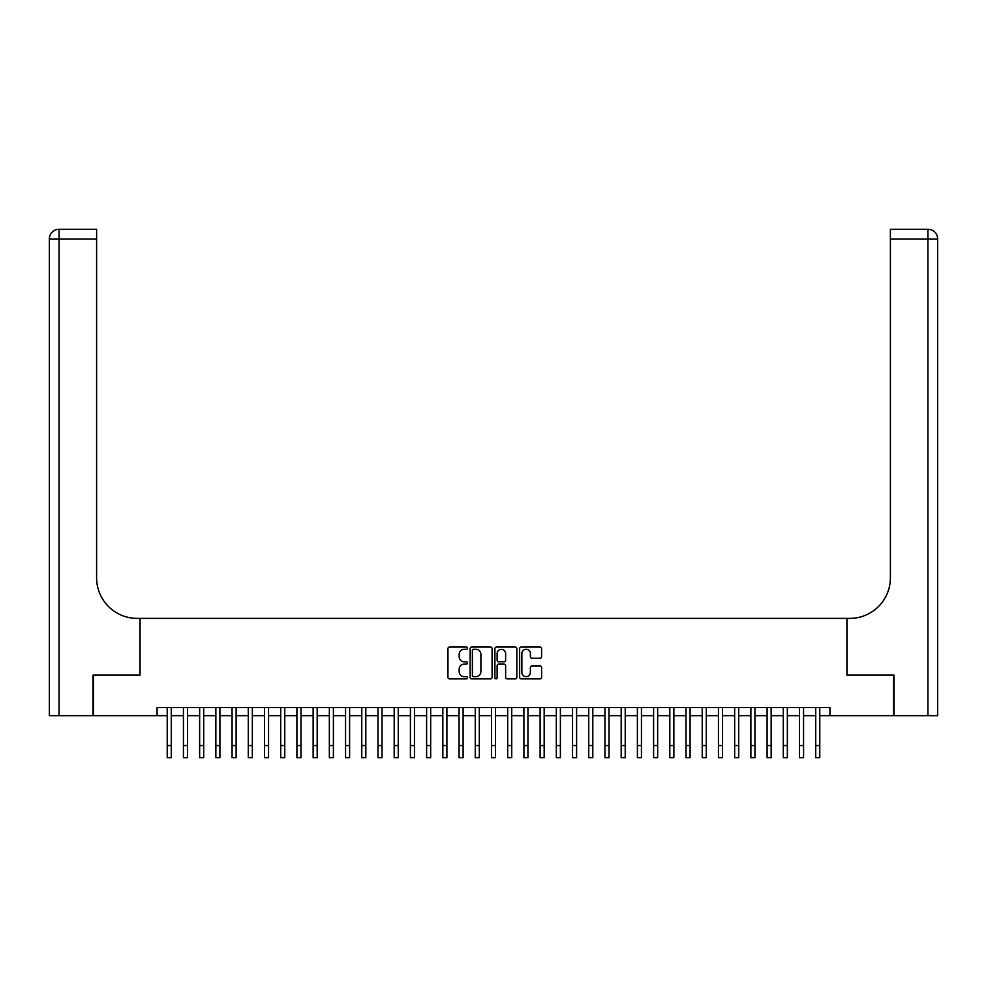 <?xml version="1.0" encoding="UTF-8"?>
<svg xmlns="http://www.w3.org/2000/svg" width="987" height="987" viewBox="0 0 987 987"><rect width="100%" height="100%" fill="white"/><g stroke="black" fill="none" stroke-linecap="round" stroke-linejoin="round"><path stroke-width="1.48" d="M467.554 648.163A1.11 1.11 0 0 0 466.444 647.053L449.541 647.053A1.592 1.592 0 0 0 447.95 648.644L447.95 677.292A1.592 1.592 0 0 0 449.541 678.883L466.444 678.883A1.11 1.11 0 0 0 467.554 677.761A1.11 1.11 0 0 0 466.444 676.65L464.26 676.65A5.095 5.095 0 0 1 459.165 671.555L459.165 669.174A5.095 5.095 0 0 1 464.26 664.078L466.444 664.078A1.11 1.11 0 0 0 467.554 662.968A1.11 1.11 0 0 0 466.444 661.845L464.26 661.845A5.095 5.095 0 0 1 459.165 656.762L459.165 654.369A5.095 5.095 0 0 1 464.26 649.273L466.444 649.273A1.11 1.11 0 0 0 467.554 648.163M540.012 658.267A1.592 1.592 0 0 0 541.604 656.676L541.604 648.644A1.592 1.592 0 0 0 540.012 647.053L521.235 647.053A1.592 1.592 0 0 0 519.643 648.644L519.643 677.292A1.592 1.592 0 0 0 521.235 678.883L540.012 678.883A1.592 1.592 0 0 0 541.604 677.292L541.604 667.582A1.592 1.592 0 0 0 540.012 665.991L531.968 665.991A1.592 1.592 0 0 0 530.377 667.582L530.377 672.394A4.256 4.256 0 0 1 526.12 676.65A4.256 4.256 0 0 1 521.864 672.394L521.864 653.53A4.256 4.256 0 0 1 526.12 649.273A4.256 4.256 0 0 1 530.377 653.53L530.377 656.676A1.592 1.592 0 0 0 531.968 658.267L540.012 658.267M157.081 715.661L93.444 715.661L93.444 675.12L140.055 675.12L140.055 618.38L846.945 618.38L846.945 675.12L893.556 675.12L893.556 715.661L829.919 715.661L829.919 707.556L157.081 707.556L157.081 715.661L167.222 715.661M492.106 648.644A1.592 1.592 0 0 0 490.514 647.053L471.737 647.053A1.592 1.592 0 0 0 470.145 648.644L470.145 677.292A1.592 1.592 0 0 0 471.737 678.883L490.514 678.883A1.592 1.592 0 0 0 492.106 677.292L492.106 648.644M496.486 647.053L515.263 647.053A1.592 1.592 0 0 1 516.855 648.644L516.855 677.292A1.592 1.592 0 0 1 515.263 678.883L507.232 678.883A1.592 1.592 0 0 1 505.64 677.292L505.64 665.67A1.592 1.592 0 0 0 504.049 664.078L498.706 664.078A1.592 1.592 0 0 0 497.115 665.67L497.115 677.761A1.11 1.11 0 0 1 496.005 678.883A1.11 1.11 0 0 1 494.894 677.761L494.894 648.644A1.592 1.592 0 0 1 496.486 647.053M171.269 715.661L183.434 715.661M187.481 715.661L199.645 715.661M203.692 715.661L215.857 715.661M219.904 715.661L232.068 715.661M236.127 715.661L248.28 715.661M252.339 715.661L264.491 715.661M268.55 715.661L280.703 715.661M284.762 715.661L296.914 715.661M300.973 715.661L313.138 715.661M317.185 715.661L329.35 715.661M333.396 715.661L345.561 715.661M349.608 715.661L361.773 715.661M365.819 715.661L377.984 715.661M382.043 715.661L394.195 715.661M398.255 715.661L410.407 715.661M414.466 715.661L426.618 715.661M430.677 715.661L442.83 715.661M446.889 715.661L459.054 715.661M463.1 715.661L475.265 715.661M479.312 715.661L491.477 715.661M495.523 715.661L507.688 715.661M511.735 715.661L523.9 715.661M527.946 715.661L540.111 715.661M544.17 715.661L556.323 715.661M560.382 715.661L572.534 715.661M576.593 715.661L588.745 715.661M592.805 715.661L604.957 715.661M609.016 715.661L621.181 715.661M625.227 715.661L637.392 715.661M641.439 715.661L653.604 715.661M657.65 715.661L669.815 715.661M673.862 715.661L686.027 715.661M690.086 715.661L702.238 715.661M706.297 715.661L718.45 715.661M722.509 715.661L734.661 715.661M738.72 715.661L750.873 715.661M754.932 715.661L767.096 715.661M771.143 715.661L783.308 715.661M787.355 715.661L799.519 715.661M803.566 715.661L815.731 715.661M819.778 715.661L829.919 715.661M473.489 649.273A1.11 1.11 0 0 0 472.378 650.396L472.378 675.54A1.11 1.11 0 0 0 473.489 676.65L475.796 676.65A5.095 5.095 0 0 0 480.891 671.555L480.891 654.369A5.095 5.095 0 0 0 475.796 649.273L473.489 649.273M505.64 653.616A4.256 4.256 0 0 0 501.371 649.36A4.256 4.256 0 0 0 497.115 653.616L497.115 660.254A1.592 1.592 0 0 0 498.706 661.845L504.049 661.845A1.592 1.592 0 0 0 505.64 660.254L505.64 653.616M167.222 745.567L171.269 745.567L171.269 757.732L167.222 757.732L167.222 707.556M171.269 745.567L171.269 707.556M92.963 675.12L139.895 675.12L139.895 618.38L137.144 618.38A40.529 40.529 0 0 1 96.615 577.851L96.615 239.002L59.072 239.002L59.072 715.661L92.963 715.661L92.963 675.12M59.072 715.661L49.35 715.661L49.35 239.002A9.722 9.722 0 0 1 59.072 229.268L96.615 229.268L96.615 239.002M96.615 229.268L59.072 229.268A9.722 9.722 0 0 0 49.35 239.002L59.072 239.002L59.072 229.268M137.144 618.38A40.529 40.529 0 0 1 96.615 577.851M927.928 715.661L927.928 239.002L937.65 239.002A9.722 9.722 0 0 0 927.928 229.268A9.722 9.722 0 0 1 937.65 239.002L937.65 715.661L894.037 715.661L894.037 675.12L847.105 675.12L847.105 618.38L849.856 618.38A40.529 40.529 0 0 0 890.385 577.851L890.385 229.268L927.928 229.268L890.385 229.268M849.856 618.38A40.529 40.529 0 0 0 890.385 577.851M183.434 757.732L187.481 757.732L183.434 757.732L183.434 707.556M187.481 757.732L187.481 707.556M199.645 757.732L203.692 757.732L199.645 757.732L199.645 707.556M203.692 757.732L203.692 707.556M215.857 757.732L219.904 757.732L215.857 757.732L215.857 707.556M219.904 757.732L219.904 707.556M232.068 757.732L236.127 757.732L232.068 757.732L232.068 707.556M236.127 757.732L236.127 707.556M248.28 757.732L252.339 757.732L248.28 757.732L248.28 707.556M252.339 757.732L252.339 707.556M264.491 757.732L268.55 757.732L264.491 757.732L264.491 707.556M268.55 757.732L268.55 707.556M280.703 757.732L284.762 757.732L280.703 757.732L280.703 707.556M284.762 757.732L284.762 707.556M296.914 757.732L300.973 757.732L296.914 757.732L296.914 707.556M300.973 757.732L300.973 707.556M313.138 757.732L317.185 757.732L313.138 757.732L313.138 707.556M317.185 757.732L317.185 707.556M329.35 757.732L333.396 757.732L329.35 757.732L329.35 707.556M333.396 757.732L333.396 707.556M345.561 757.732L349.608 757.732L345.561 757.732L345.561 707.556M349.608 757.732L349.608 707.556M361.773 757.732L365.819 757.732L361.773 757.732L361.773 707.556M365.819 757.732L365.819 707.556M377.984 757.732L382.043 757.732L377.984 757.732L377.984 707.556M382.043 757.732L382.043 707.556M394.195 757.732L398.255 757.732L394.195 757.732L394.195 707.556M398.255 757.732L398.255 707.556M410.407 757.732L414.466 757.732L410.407 757.732L410.407 707.556M414.466 757.732L414.466 707.556M426.618 757.732L430.677 757.732L426.618 757.732L426.618 707.556M430.677 757.732L430.677 707.556M442.83 757.732L446.889 757.732L442.83 757.732L442.83 707.556M446.889 757.732L446.889 707.556M459.054 757.732L463.1 757.732L459.054 757.732L459.054 707.556M463.1 757.732L463.1 707.556M475.265 757.732L479.312 757.732L475.265 757.732L475.265 707.556M479.312 757.732L479.312 707.556M491.477 757.732L495.523 757.732L491.477 757.732L491.477 707.556M495.523 757.732L495.523 707.556M507.688 757.732L511.735 757.732L507.688 757.732L507.688 707.556M511.735 757.732L511.735 707.556M523.9 757.732L527.946 757.732L523.9 757.732L523.9 707.556M527.946 757.732L527.946 707.556M540.111 757.732L544.17 757.732L540.111 757.732L540.111 707.556M544.17 757.732L544.17 707.556M556.323 757.732L560.382 757.732L556.323 757.732L556.323 707.556M560.382 757.732L560.382 707.556M572.534 757.732L576.593 757.732L572.534 757.732L572.534 707.556M576.593 757.732L576.593 707.556M588.745 757.732L592.805 757.732L588.745 757.732L588.745 707.556M592.805 757.732L592.805 707.556M604.957 757.732L609.016 757.732L604.957 757.732L604.957 707.556M609.016 757.732L609.016 707.556M621.181 757.732L625.227 757.732L621.181 757.732L621.181 707.556M625.227 757.732L625.227 707.556M637.392 757.732L641.439 757.732L637.392 757.732L637.392 707.556M641.439 757.732L641.439 707.556M653.604 757.732L657.65 757.732L653.604 757.732L653.604 707.556M657.65 757.732L657.65 707.556M669.815 757.732L673.862 757.732L669.815 757.732L669.815 707.556M673.862 757.732L673.862 707.556M686.027 757.732L690.086 757.732L686.027 757.732L686.027 707.556M690.086 757.732L690.086 707.556M702.238 757.732L706.297 757.732L702.238 757.732L702.238 707.556M706.297 757.732L706.297 707.556M718.45 757.732L722.509 757.732L718.45 757.732L718.45 707.556M722.509 757.732L722.509 707.556M734.661 757.732L738.72 757.732L734.661 757.732L734.661 707.556M738.72 757.732L738.72 707.556M750.873 757.732L754.932 757.732L750.873 757.732L750.873 707.556M754.932 757.732L754.932 707.556M767.096 757.732L771.143 757.732L767.096 757.732L767.096 707.556M771.143 757.732L771.143 707.556M783.308 757.732L787.355 757.732L783.308 757.732L783.308 707.556M787.355 757.732L787.355 707.556M799.519 757.732L803.566 757.732L799.519 757.732L799.519 707.556M803.566 757.732L803.566 707.556M815.731 757.732L819.778 757.732L815.731 757.732L815.731 707.556M819.778 757.732L819.778 707.556M927.928 229.268L927.928 239.002L890.385 239.002M183.434 745.567L187.481 745.567M199.645 745.567L203.692 745.567M215.857 745.567L219.904 745.567M232.068 745.567L236.127 745.567M248.28 745.567L252.339 745.567M264.491 745.567L268.55 745.567M280.703 745.567L284.762 745.567M296.914 745.567L300.973 745.567M313.138 745.567L317.185 745.567M329.35 745.567L333.396 745.567M345.561 745.567L349.608 745.567M361.773 745.567L365.819 745.567M377.984 745.567L382.043 745.567M394.195 745.567L398.255 745.567M410.407 745.567L414.466 745.567M426.618 745.567L430.677 745.567M442.83 745.567L446.889 745.567M459.054 745.567L463.1 745.567M475.265 745.567L479.312 745.567M491.477 745.567L495.523 745.567M507.688 745.567L511.735 745.567M523.9 745.567L527.946 745.567M540.111 745.567L544.17 745.567M556.323 745.567L560.382 745.567M572.534 745.567L576.593 745.567M588.745 745.567L592.805 745.567M604.957 745.567L609.016 745.567M621.181 745.567L625.227 745.567M637.392 745.567L641.439 745.567M653.604 745.567L657.65 745.567M669.815 745.567L673.862 745.567M686.027 745.567L690.086 745.567M702.238 745.567L706.297 745.567M718.45 745.567L722.509 745.567M734.661 745.567L738.72 745.567M750.873 745.567L754.932 745.567M767.096 745.567L771.143 745.567M783.308 745.567L787.355 745.567M799.519 745.567L803.566 745.567M815.731 745.567L819.778 745.567"/></g></svg>
